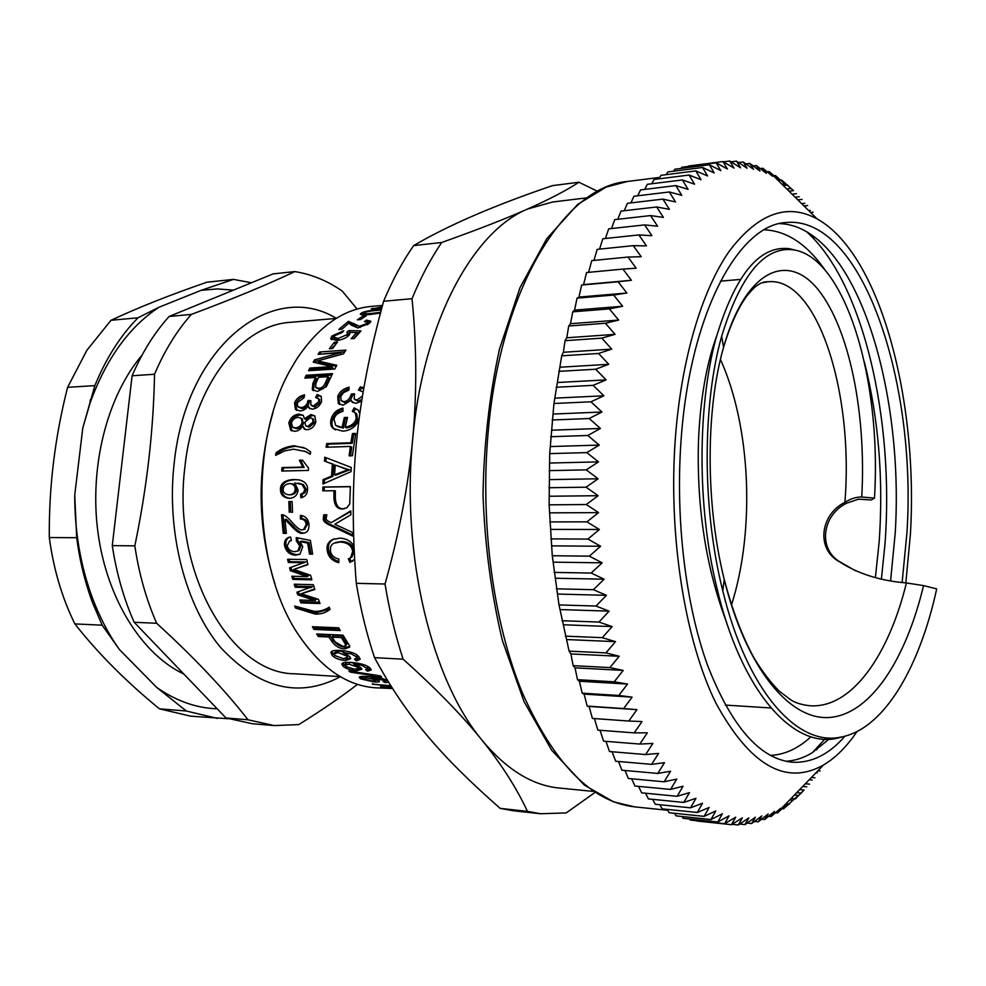 <?xml version="1.0" encoding="UTF-8"?>
<svg xmlns="http://www.w3.org/2000/svg" width="986" height="986" viewBox="0 0 986 986"><rect width="100%" height="100%" fill="white"/><g stroke="black" fill="none" stroke-linecap="round" stroke-linejoin="round"><path stroke-width="1.48" d="M720.458 359.459C750.901 426.655 755.325 530.382 731.476 604.997M272.949 412.678C256.57 469.928 257.21 526.98 274.909 583.835M361.221 676.926L360.21 676.692M586.3 197.903L552.48 202.031L527.559 209.032C472.886 231.451 423.043 322.533 412.678 439.238C401.019 555.328 431.782 680.34 481.957 740.116C506.434 769.511 532.218 785.485 559.284 788.036L593.091 791.388M380.596 686.626L391.972 687.698M392.132 687.945L380.559 686.885M350.301 672.119L348.834 671.01L380.115 675.829L381.607 676.864L350.301 672.119L350.572 671.281M354.184 663.184L350.498 662.407M357.573 667.128L349.056 664.17L345.112 665.377L345.839 666.548L354.59 669.235L358.312 668.262L358.054 665.858M348.366 662.333L345.815 663.566L345.297 664.897M370.896 669.026L367.84 669.013M345.112 665.451L342.721 663.073M361.591 668.52L357.881 668.902M368.407 667.3L367.864 668.804L361.874 665.377L353.789 664.194L360.765 667.608L361.85 669.26L356.661 670.751C350.609 670.184 346.135 668.73 343.214 666.388L341.883 664.281C341.637 662.752 344.595 662.136 350.782 662.419C360.703 663.233 367.112 665.119 369.996 668.064L371.241 669.876L367.63 671.207L365.584 669.716L367.864 668.804M368.271 669.321L367.63 671.207M354.381 662.703L353.789 664.194M343.325 651.746L339.048 650.846L334.969 652.301L334.439 653.385M346.567 656.023L338.198 652.547L334.143 654.001L334.772 655.517L343.399 658.673L347.22 657.465L346.567 656.023L347.257 654.531M347.787 656.22L347.836 654.914M360.05 658.599L356.525 658.512M334.316 654.877L331.801 651.401M350.671 658.13L345.038 658.673M345.236 650.896L343.806 650.797L342.955 652.51L349.734 656.553L350.708 658.697L345.383 660.546C339.32 659.93 334.907 658.204 332.146 655.357L330.976 652.658C330.976 650.908 334.007 650.156 340.059 650.415C349.993 651.216 356.316 653.398 359.015 656.959L360.124 659.277L356.402 660.903L354.442 659.067L356.587 658.438L356.229 656.688L351.028 653.804L342.955 652.51M357.4 656.664L357.437 655.48M357.166 659.116L356.402 660.903M346.715 644.178L342.438 636.019L332.997 635.6L332.011 637.141L335.252 641.997L343.079 646.483L346.049 645.374L341.452 637.585L332.011 637.141M342.438 636.019L341.452 637.585M349.747 646.545L345.876 647.186C340.971 647.198 336.694 644.869 333.058 640.197L329.891 635.452L319.279 634.972L318.7 634.06M318.293 636.512L316.679 633.973L342.992 635.157L349.636 645.892L349.697 647.062L344.989 648.85C340.084 648.862 335.795 646.52 332.109 641.8L328.905 637.005L318.293 636.512L319.279 634.972M329.891 635.452L328.905 637.005M329.977 608.966L316.333 612.762L298.055 607.512M296.65 606.908L295.578 608.054L294.703 606.033L313.881 611.258C319.033 611.751 324.147 610.396 329.225 607.191L330.1 609.249C325.959 612.7 320.992 614.303 315.212 614.068L295.578 608.054M311.576 578.844L294.025 578.462L292.731 579.386L291.831 576.255L307.201 576.576L308.495 575.688L291.646 569.859L290.328 570.697L289.601 567.837L305.783 561.958L289.662 561.724L289.12 559.284M291.646 569.859L291.006 567.344M294.025 578.462L293.397 576.292M307.829 564.349L293.779 569.464L310.578 575.269L311.859 579.817L292.731 579.386M289.662 561.724L288.319 562.451L287.616 559.272L306.769 559.543L307.903 564.645L293.779 569.464M304.452 562.71L288.319 562.451M307.201 576.576L290.328 570.697M305.056 532.847L303.873 532.933C301.075 533.364 297.082 530.628 291.905 524.725L286.359 519.314L284.942 519.573L286.347 533.352L283.241 533.34L281.491 514.766C283.832 514.347 287.259 516.75 291.782 521.951C296.835 527.781 300.286 530.394 302.123 529.802L303.577 529.568L306.202 524.478C305.833 521.015 303.873 519.166 300.348 518.944L300.447 515.358C305.598 516.023 308.433 519.117 308.938 524.614C309.16 529.112 307.805 531.885 304.847 532.933L302.48 533.352C299.682 533.783 295.689 531.01 290.5 525.045L284.942 519.573M304.428 529.346L307.62 524.158C307.238 520.731 305.29 518.907 301.765 518.698L301.852 515.567M286.285 532.933L284.646 532.933L282.933 514.926M291.905 524.725L290.5 525.045M301.765 518.698L300.348 518.944M284.646 532.933L283.241 533.34M283.167 471.012L283.413 467.906L304.119 467.401L300.829 460.659L302.751 460.598M308.371 470.433L281.725 471.037L281.996 467.574L302.714 467.068L299.424 460.24L302.591 460.154L308.544 468.153L308.371 470.433M300.829 460.659L299.424 460.24M304.119 467.401L302.714 467.068M283.413 467.906L281.996 467.574M306.375 426.149L309.234 427.172L314.472 422.735L313.018 418.976M313.154 421.897L312.389 418.557L310.146 417.83L304.822 422.279L305.697 425.755L307.903 426.383L313.154 421.897L314.472 422.735M293.434 427.653L296.835 428.725C300.299 428.257 302.517 426.408 303.478 423.154L301.716 418.582M302.16 422.316L301.235 418.261L298.203 417.337C294.703 417.817 292.46 419.654 291.474 422.846L292.583 427.172L295.492 427.949C298.968 427.48 301.186 425.607 302.16 422.316L303.478 423.154M292.016 430.919L290.155 423.795C291.757 418.569 295.159 415.636 300.385 415.02L303.355 415.451M305.315 429.539L302.702 426.026L300.459 428.972L297.538 430.783L294.789 431.313L290.697 430.204L288.824 422.969C290.439 417.682 293.865 414.724 299.078 414.095L303.232 415.328L304.477 418.693L310.91 414.576L314.756 415.796L315.865 421.749C314.472 426.519 311.564 429.181 307.151 429.748L304.169 428.947L302.702 426.026M304.477 418.693L305.796 419.568L312.217 415.488L314.854 415.907M320.253 354.171L344.755 351.866M314.916 362.565L315.656 361.344L341.39 354.319L340.416 352.741L318.121 354.319L319.698 351.99L345.926 350.104L343.485 353.814L317.578 360.888L336.793 365.276L334.833 369.01L308.519 370.711L309.912 368.061L331.875 366.619L313.228 362.17L314.62 359.841L340.416 352.741M310.405 370.588L310.997 369.479L332.948 368.061L331.875 366.619M317.578 360.888L318.614 362.392L336.214 366.348M320.66 353.58L319.698 351.99M315.656 361.344L314.62 359.841M310.997 369.479L309.912 368.061M331.592 339.776L334.069 336.534M353.604 338.543L357.363 334.34L356.562 332.565L359.36 332.639M347.959 333.798L350.264 332.405M347.898 336.3L348.243 334.427M334.229 337.804L334.784 338.95L339.135 340.207M331.999 335.943L343.695 330.729L342.167 332.529L334.636 335.708L333.946 337.224L338.099 338.494L346.912 334.735L347.676 333.145L346.862 332.27L348.896 330.593L360.999 330.902L354.233 338.506L351.139 338.74L356.562 332.565L350.24 332.344L349.278 335.03C346.493 337.939 342.278 339.776 336.608 340.552L330.741 338.592L331.999 335.943L332.824 337.693M349.66 332.393L348.896 330.593M363.526 317.504L363.094 316.001L366.287 315.73L360.63 319.538L357.425 319.809L363.094 316.001M381.212 310.023L377.885 310.282C370.083 310.984 365.523 311.798 364.216 312.71L363.575 313.215C362.836 313.844 365.547 313.905 371.722 313.412L380.596 312.303M362.33 314.78L363.822 314.177M380.386 313.067L369.799 314.522C363.255 315.064 360.1 314.879 360.321 313.955L361.677 312.907C364.401 311.428 370.453 310.257 379.844 309.419L381.409 309.284M373.287 308.741L382.075 306.856M377.49 308.988L371.254 308.926L373.189 308.248M381.755 308.002L378.143 308.938L375.247 309.185L377.367 308.384M379.437 308.433L379.314 307.718M331.296 522.629L350.757 510.859L350.967 514.729L334.784 524.256L352.544 532.44L353 536.224L330.372 525.439C325.306 523.258 322.964 520.941 323.334 518.5L323.741 514.815L326.822 514.803L326.206 518.032C325.885 519.696 327.574 521.224 331.296 522.629L350.782 511.5M352.852 535.053L331.764 525.107C326.711 522.95 324.369 520.67 324.739 518.254L325.097 514.815M324.234 490.806L324.283 487.121L350.375 486.714M344.311 508.788L344.077 508.788C338.753 509.17 335.844 505.608 335.339 498.09L335.326 490.732L322.816 490.831L322.878 487.022L350.375 486.579L349.734 503.982L346.838 507.802L342.672 508.936C337.348 509.318 334.439 505.707 333.934 498.115L333.909 490.671M324.283 487.121L322.878 487.022M344.471 468.412L335.252 465.096L334.562 474.87L348.231 469.546L335.252 465.096M346.259 469.016L349.636 469.841L335.955 475.116L334.562 474.87M344.964 468.732L343.066 468.091M324.382 483.362L324.517 479.825L332.935 476.361L333.786 464.431L325.824 461.584L326.23 457.75M324.431 461.189L324.85 457.208L351.299 467.487L351.004 471.641L322.952 484.003L323.112 479.627L331.53 476.127L332.393 464.061L325.824 461.584M331.321 463.679L332.393 464.061M332.935 476.361L331.53 476.127M324.517 479.825L323.112 479.627M337.261 426.457L343.387 428.121L345.593 418.421L347.306 418.347M335.413 429.859L334.587 429.267C332.146 427.308 331.407 424.325 332.356 420.332C333.736 414.86 337.274 411.236 342.968 409.449M353.826 411.791L355.428 408.882L358.004 409.843M345.593 418.421L344.299 417.534L347.54 417.398L345.297 427.209L346.628 427.986C352.791 426.815 356.427 423.857 357.536 419.099L356.698 413.837L352.298 411.285L354.159 407.896L358.214 410.065L359.804 413.763M343.387 428.121L342.056 427.345L344.299 417.534M359.04 419.543C356.032 426.716 350.597 430.586 342.758 431.153L333.305 428.54C330.828 426.568 330.076 423.549 331.05 419.469C332.553 413.541 336.534 409.745 342.98 408.093L342.968 411.335C337.582 412.949 334.611 415.648 334.044 419.444L335.708 425.484L342.056 427.345M355.428 408.882L354.159 407.896M345.297 427.209C351.46 426.026 355.108 423.031 356.242 418.224L355.391 412.875L356.698 413.837M339.603 404.519L338.974 397.617C340.453 393.389 343.781 390.444 348.982 388.755M361.652 401.117L355.995 403.348L351.842 401.77L353.074 402.793L351.065 400.316L343.042 405.197L338.297 403.41L337.742 396.508C339.369 391.886 343.153 388.767 349.13 387.141L348.871 390.111L343.559 392.638L340.823 396.31L341.094 400.562L343.991 401.672C347.171 401.327 349.451 399.268 350.843 395.485L351.386 393.944L354.529 393.771L354.184 398.936L356.846 400.045L362.441 396.15M360.235 390.173L361.517 388.114L363.723 388.435M363.119 391.997L358.423 389.975L360.334 386.894L363.859 387.646M355.059 399.712L358.078 401.117L361.899 399.49M341.932 401.277L345.248 402.732C348.415 402.387 350.683 400.353 352.064 396.618L352.594 395.078L354.134 395.004M351.842 401.77L351.065 400.316M361.517 388.114L360.334 386.894M363.058 392.342L362.712 391.602M352.594 395.078L351.386 393.944M327.599 447.188L328.055 444.156L352.236 443.343L353.764 434.284L355.564 434.222M350.56 455.815L351.694 447.015L350.326 446.448L326.132 447.237L326.686 443.564L350.88 442.751L352.433 433.581L355.712 433.458L352.409 455.766L349.13 455.865L350.326 446.448M328.055 444.156L326.686 443.564M353.764 434.284L352.433 433.581M352.236 443.343L350.88 442.751M350.4 557.854L351.965 556.991L353.999 550.866C353.124 545.085 348.97 541.955 341.55 541.487L335.339 542.596M352.754 561.108L351.226 561.663L349.697 558.261M338.777 561.589C333.058 559.592 329.694 555.845 328.683 550.373C327.672 545.098 329.41 541.339 333.909 539.083L334.5 538.824M351.226 561.663L349.907 562.414L348.317 558.84L350.609 557.719L352.655 551.494C351.768 545.64 347.614 542.485 340.182 542.004L333.749 543.237L332.159 544.383L330.569 546.959L330.409 550.94C331.16 555.143 333.983 557.854 338.888 559.099L338.74 562.71C332.233 560.861 328.424 556.954 327.327 550.989C326.292 545.64 328.042 541.832 332.578 539.552L339.64 538.159C346.419 538.455 351.164 541.117 353.9 546.17M354.566 559.333L349.907 562.414M367.544 321.991L370.514 322.188M349.389 323.248L354.874 325.417L357.906 327.931M341.748 329.25L342.955 328.19M348.933 323.075L341.822 329.25L338.765 329.497L348.403 321.387L359.557 326.267L366.792 323.507L367.642 322.323L364.364 321.584L366.558 320.117L370.921 321.288L369.38 323.346L357.696 327.956L351.065 325.01L348.933 323.075M367.088 321.695L366.558 320.117M348.982 323.1L348.403 321.387M331.604 348.6L336.004 343.929M335.129 344.003L334.242 342.315L337.459 342.068L332.602 348.526L329.373 348.773L334.242 342.315M328.055 376.714L318.589 377.293L316.001 383.098L315.545 387.276L318.577 388.287C321.744 388.237 324.049 386.315 325.491 382.506L328.055 376.714L329.188 378.045L326.662 383.764L325.491 382.506M316.075 387.806L319.772 389.482C322.94 389.445 325.232 387.535 326.662 383.764M306.671 378.02L307.349 376.615L331.863 375.099M313.4 390.678L314.09 384.478L316.617 378.809L315.483 377.49L304.847 378.131L306.227 375.259L332.553 373.62L326.366 386.611L317.48 391.467L312.279 389.618L312.919 383.221L315.483 377.49M307.349 376.615L306.227 375.259M310.109 408.796L308.063 405.985L305.943 408.66L302.973 410.398L300.151 410.977L295.467 409.387L296.724 410.349L295.825 404.05C297.267 400.193 300.101 397.617 304.317 396.335M317.221 397.826L318.416 395.645L321.288 396.508M311.551 405.64L314.694 406.996L320.105 402.769L319.156 399.256M298.622 407.243L302.357 408.672L304.822 408.105L308.199 405.246L309.308 401.536L310.467 401.622M295.467 409.387L294.555 403.003C296.293 398.529 299.658 395.83 304.637 394.893L304.008 397.814L297.217 402.818L297.772 406.565L301.075 407.686L304.132 406.824L306.942 404.211L308.063 400.464L310.812 400.661L310.898 405.11L313.425 405.973L318.848 401.709L318.577 398.738L315.569 397.494L317.196 394.499L321.214 396.397L321.572 401.524C319.821 405.973 316.777 408.524 312.402 409.165L308.963 407.945L308.063 405.985M318.416 395.645L317.196 394.499M309.308 401.536L308.063 400.464M277.226 454.386L277.362 453.412C282.243 449.443 288.306 447.089 295.566 446.313L303.947 447.632M310.356 453.991L304.243 450.996M277.362 453.412L275.957 452.919C280.85 448.913 286.914 446.522 294.185 445.746L305.635 448.457L310.627 451.859L310.319 454.324L305.487 451.563L293.618 449.185L284.781 450.861L275.636 455.359L275.957 452.919M290.081 494.812L290.623 494.824C294.457 494.467 296.453 492.618 296.589 489.266C296.539 486.357 295.06 484.533 292.127 483.818L291.646 483.769M295.171 489.179C295.122 486.234 293.631 484.397 290.685 483.67L289.576 483.608C285.546 484.077 283.376 486.073 283.093 489.598C283.192 492.593 285.114 494.319 288.836 494.799L289.194 494.799C293.027 494.442 295.024 492.569 295.171 489.179L296.589 489.266M290.167 498.361C284.72 497.536 281.959 494.652 281.873 489.697C281.7 483.633 286.063 480.305 294.962 479.714L298.832 479.849M302.271 497.425L302.024 494.282L304.933 492.766L306.252 489.413L303.454 484.607L298.24 483.202M307.533 489.512C307.435 494.085 305.204 496.833 300.866 497.757L300.594 494.245L303.515 492.729L304.834 489.327L302.024 484.471L294.666 482.98L298.031 489.832C297.723 494.91 294.863 497.757 289.453 498.398L289.416 498.398C283.574 497.831 280.579 494.898 280.443 489.623C280.258 483.485 284.634 480.12 293.545 479.516L299.054 479.886C304.945 481.353 307.78 484.557 307.533 489.512M304.933 492.766L303.515 492.729M302.024 494.282L300.594 494.245M292.522 512.104L290.685 512.116L290.266 501.554M289.255 512.301L288.836 501.578L292.115 501.541L292.534 512.276L290.685 512.116M300.015 554.157L297.045 554.563C291.252 554.243 287.567 551.137 285.989 545.258C285.435 541.388 286.593 538.689 289.49 537.16M312.55 553.491L310.886 553.466L309 542.559L301.617 541.067L300.237 541.573L302.727 546.823L299.99 554.169L295.677 555.229C289.896 554.896 286.199 551.753 284.609 545.813C284.03 541.856 285.225 539.108 288.183 537.58L290.599 536.988L291.388 540.574L289.502 541.141L287.246 545.788C288.023 549.325 290.525 551.297 294.752 551.692L297.821 551.001L299.695 545.862L296.33 540.846L296.281 537.616L310.368 540.402L312.673 554.157L309.53 554.12L307.62 543.089L300.237 541.573M298.29 550.78L299.202 550.373L301.075 545.307L297.723 540.34L297.686 537.9M291.363 540.439L290.623 540.735M309 542.559L307.62 543.089M310.886 553.466L309.53 554.12M297.723 540.34L296.33 540.846M319.538 602.261L302.135 601.719L300.952 602.902L299.793 600.018L315.138 600.499L316.333 599.328L299.066 593.782L297.846 594.878L296.885 592.216L312.525 586.608L296.441 586.189L295.812 584.254M299.066 593.782L298.339 591.76M302.135 601.719L301.469 600.067M314.67 588.876L301.186 593.769L318.392 599.328L320.031 603.518L300.952 602.902M296.441 586.189L295.171 587.212L294.21 584.217L313.326 584.686L314.867 589.468L301.186 593.769M311.268 587.619L295.171 587.212M315.138 600.499L297.846 594.878M339.369 628.982L314.965 627.946L314.312 626.813M313.93 629.401L312.389 626.726L338.728 627.835L340.256 630.547L313.93 629.401L314.965 627.946M375.099 679.761L366.435 677.616L362.626 678.368L372.301 681.018L375.9 680.463L375.321 678.886M363.131 676.347L362.712 678.06M387.313 680.587L385.538 680.488M362.811 677.678L360.654 676.569M378.143 680.069L375.999 680.093M385.797 680.599L385.353 682.583L383.221 681.609L385.255 681.363L384.7 680.439L371.118 677.739L379.474 681.166C379.721 681.942 378.057 682.213 374.458 682.004L360.814 678.923L359.36 677.604C358.805 676.519 361.689 676.137 368 676.47C377.897 677.271 384.38 678.676 387.461 680.673L387.683 680.796M388.583 682.275L385.353 682.583M371.389 676.729L371.118 677.739M372.474 683.544L372.351 684.161L390.727 685.738M391.048 686.244L372.351 684.161M382.457 305.438L371.019 306.449C342.795 309.148 317.911 326.896 296.342 359.717L291.782 367.359C248.903 439.251 252.835 569.933 299.547 636.327C321.88 668.619 347.183 685.775 375.444 687.797L392.502 688.536M527.424 811.355L500.173 808.384C441.284 756.545 406.244 716.329 374.544 657.65L403.126 659.178C436.182 688.857 462.459 715.836 481.957 740.116C501.591 764.495 516.75 788.245 527.424 811.355L540.525 813.746L566.21 812.92L594.878 792.534M356.279 583.33C348.218 478.629 355.958 402.904 383.616 301.26L412.037 298.696C416.745 346.53 416.955 393.377 412.678 439.238C408.438 485.063 399.219 533.327 385.033 584.008L356.279 583.33C360.679 609.644 366.767 634.417 374.544 657.65M413.652 245.613C447.94 225.412 494.22 205.421 552.48 185.627L578.918 182.237C566.309 190.495 549.19 199.431 527.559 209.032C506.101 218.584 477.483 229.738 441.728 242.482L413.652 245.613C402.473 261.623 392.465 280.172 383.616 301.26M597.368 191.198L578.918 182.237M441.728 242.482C430.685 258.652 420.775 277.386 412.037 298.696M385.033 584.008C389.396 610.63 395.435 635.687 403.126 659.178M500.173 808.384L513.447 810.775L540.525 813.746M789.01 191.161L793.508 190.643L781.602 180.019L778.139 180.438M790.661 188.523L786.791 188.979M787.617 185.072L783.34 185.578M773.973 175.705L775.452 175.533L778.693 179.797L777.621 179.92M796.466 193.7L792.078 194.193M799.252 196.732L795.123 197.2M802.123 199.382L797.822 199.862M804.835 203.313L801.667 203.658M807.657 205.556L803.997 205.963M810.282 210.351L808.631 210.536M813.031 212.2L810.591 212.471M817.431 772.802L816.063 772.691M812.181 780.037L809.198 779.778M820.13 770.941L817.924 770.756M806.758 786.803L802.752 786.446M814.929 777.781L811.429 777.473M778.693 179.797L769.191 171.601L772.556 176.272L762.819 168.261L766.307 173.339L756.361 165.537L759.972 171.009L749.804 163.429L753.563 169.309L743.173 161.963L747.08 168.236L736.493 161.149L740.56 167.817L729.751 161.014L733.991 168.064L722.972 161.568L727.397 168.988L716.181 162.826L720.791 170.615L709.378 164.785L714.184 172.932L702.574 167.472L707.603 175.964L695.808 170.898L701.058 179.711L689.078 175.052L694.551 184.185L682.411 179.945L688.117 189.386L675.817 185.59L681.77 195.314L669.321 191.974L675.521 201.957L662.925 199.11L669.395 209.328L656.676 206.974L663.405 217.425L650.563 215.577L657.576 226.213L644.622 224.907L651.919 235.703L638.879 234.927L646.446 245.884L633.332 245.65L641.196 256.717L628.02 257.05L636.167 268.204L622.942 269.092L631.385 280.295L618.123 281.774L626.862 293.002L613.6 295.048L622.622 306.264L609.36 308.889L618.678 320.068L605.429 323.26L615.042 334.365L601.83 338.136L611.727 349.13L598.576 353.469L608.744 364.315L595.667 369.22L606.119 379.881L593.128 385.341L603.851 395.793L590.959 401.795L601.941 412L589.184 418.52L600.412 428.454L587.804 435.479L599.266 445.093L586.806 452.611L598.514 461.879L586.226 469.866L598.145 478.777L586.041 487.195L598.169 495.699L586.276 504.536L598.588 512.621L586.904 521.853L599.389 529.482L587.939 539.083L600.585 546.244L589.369 556.166L602.163 562.833L591.193 573.051L604.122 579.201L593.412 589.702L606.439 595.322L596 606.045L609.126 611.135L598.958 622.055L612.158 626.591L602.273 637.683L615.523 641.652L605.922 652.88L619.22 656.269L609.903 667.596L623.226 670.418L614.204 681.807L627.527 684.05L618.801 695.475L632.1 697.139L623.67 708.564L636.944 709.649L628.809 721.037L642.046 721.555L634.183 732.881L647.358 732.832L639.791 744.06L652.892 743.456L645.608 754.561L658.611 753.403L651.61 764.36L664.515 762.671L657.785 773.443L670.566 771.237L664.108 781.799L676.753 779.088L670.554 789.429L683.064 786.224L677.123 796.306L689.473 792.621L683.779 802.444L695.968 798.303L690.508 807.83L702.525 803.257L697.287 812.476L709.131 807.472L704.115 816.371L715.774 810.973L710.968 819.539L722.418 813.758L717.82 821.967L729.073 815.829L724.661 823.68L735.716 817.209L731.489 824.678L742.322 817.887L738.267 824.986L748.879 817.899L744.985 824.604L755.387 817.246L751.652 823.544L761.833 815.94L758.234 821.843L768.193 813.992L764.717 819.502L774.454 811.441L771.114 816.544L780.616 808.286L777.387 812.982L786.668 804.551L783.537 808.828L798.401 795.394L795.443 798.87L804.058 790.02L801.174 793.089L796.713 792.67M809.568 784.141L805.34 783.771M795.443 798.87L791.117 798.45M804.058 790.02L799.671 789.626M789.564 804.12L785.978 803.775M798.401 795.394L794.433 795.024M783.537 808.828L781.294 808.606M792.596 800.25L789.663 799.966M777.387 812.982L775.452 812.784M786.668 804.551L785.349 804.416M771.114 816.544L768.624 816.285M764.717 819.502L761.623 819.181M758.234 821.843L754.475 821.449M751.652 823.544L747.154 823.076M744.985 824.604L739.685 824.037M738.267 824.986L732.056 824.321M731.489 824.678L697.164 821.042M724.661 823.68L690.2 820.032L689.411 818.972M717.82 821.967L683.199 818.318L681.93 816.494M710.968 819.539L676.199 815.89L674.498 813.29M704.115 816.371L669.211 812.747L667.128 809.37M697.287 812.476L662.235 808.865L659.831 804.724M690.508 807.83L655.308 804.268L652.621 799.338M683.779 802.444L648.443 798.919L645.522 793.212M677.123 796.306L641.652 792.843L638.534 786.372M670.554 789.429L634.947 786.027L631.681 778.792M664.108 781.799L628.365 778.484L624.976 770.485M657.785 773.443L621.919 770.214L618.456 761.475M651.61 764.36L615.634 761.229L612.109 751.751M645.608 754.561L609.508 751.542L605.983 741.349M639.791 744.06L603.592 741.164L600.067 730.281M634.183 732.881L597.873 730.121L594.422 718.597M628.809 721.037L592.389 718.424L589.061 706.42L587.163 706.099L584.106 694.119L582.196 693.183L579.411 681.252L577.525 679.687L575.011 667.842L573.149 665.661L570.906 653.94L569.095 651.142L559 604.936L552.271 555.734L549.128 504.832L549.695 453.609L553.947 403.496L561.712 355.823L563.376 352.273L565.04 340.688L566.777 337.767L568.712 326.009L570.512 323.704L572.718 311.822L574.567 310.134L577.044 298.154L578.93 297.094L581.666 285.04L583.564 284.597L586.584 272.53L622.942 269.092M623.67 708.564L587.163 706.099M636.944 709.649L589.061 706.42M618.801 695.475L582.196 693.183M632.1 697.139L584.106 694.119M614.204 681.807L577.525 679.687M627.527 684.05L579.411 681.252M609.903 667.596L573.149 665.661M623.226 670.418L575.011 667.842M605.922 652.88L569.095 651.142M619.22 656.269L570.906 653.94M602.273 637.683L565.372 636.143M615.523 641.652L567.123 639.569M598.958 622.055L562.008 620.736M612.158 626.591L563.684 624.779M596 606.045L559 604.936M609.126 611.135L560.578 609.595M593.412 589.702L556.375 588.815M606.439 595.322L557.842 594.065M591.193 573.051L554.12 572.398M604.122 579.201L555.463 578.24M589.369 556.166L552.271 555.734M602.163 562.833L553.479 562.156M587.939 539.083L550.817 538.886M600.585 546.244L551.864 545.862M586.904 521.853L549.769 521.902M599.389 529.482L550.644 529.408M586.276 504.536L549.128 504.832M598.588 512.621L549.831 512.856M586.041 487.195L548.906 487.725M598.169 495.699L549.412 496.241M586.226 469.866L549.091 470.63M598.145 478.777L549.399 479.615M586.806 452.611L549.695 453.609M598.514 461.879L549.781 463.038M587.804 435.479L550.706 436.712M599.266 445.093L550.57 446.547M589.184 418.52L552.135 419.999M600.412 428.454L551.753 430.192M590.959 401.795L553.947 403.496M601.941 412L553.319 414.046M593.128 385.341L556.153 387.264M603.851 395.793L555.278 398.122M595.667 369.22L558.754 371.365M606.119 379.881L557.608 382.494M598.576 353.469L561.712 355.823M608.744 364.315L560.319 367.199M601.83 338.136L565.04 340.688M611.727 349.13L563.376 352.273M605.429 323.26L568.712 326.009M615.042 334.365L566.777 337.767M609.36 308.889L572.718 311.822M618.678 320.068L570.512 323.704M613.6 295.048L577.044 298.154M622.622 306.264L574.567 310.134M618.123 281.774L581.666 285.04M626.862 293.002L578.93 297.094M631.385 280.295L583.564 284.597M628.02 257.05L591.76 260.624L588.568 272.333M633.332 245.65L597.183 249.359L593.929 260.403M638.879 234.927L602.84 238.76L599.55 249.113M644.622 224.907L608.707 228.838L605.404 238.489M650.563 215.577L614.771 219.619L611.493 228.53M656.676 206.974L621.007 211.103L617.791 219.274M662.925 199.11L627.392 203.313L624.274 210.721M669.321 191.974L633.912 196.251L630.929 202.894M675.817 185.59L640.555 189.916L637.732 195.783M682.411 179.945L647.284 184.32L644.684 189.411M689.078 175.052L654.1 179.452L651.758 183.753M695.808 170.898L660.965 175.323L658.931 178.848M702.574 167.472L667.879 171.909L666.191 174.658M709.378 164.785L674.831 169.235L673.537 171.194M716.181 162.826L681.782 167.263L680.944 168.446M722.972 161.568L688.721 165.993M729.751 161.014L723.428 161.84M736.493 161.149L731.082 161.852M743.173 161.963L738.588 162.554M749.804 163.429L745.958 163.91M756.361 165.537L753.181 165.931M762.819 168.261L760.268 168.581M905.838 582.886L910.386 534.4C918.496 401.117 880.535 254.141 817.135 218.929L769.216 171.638L767.194 171.847M781.602 180.019L784.745 183.889L781.96 184.209M784.745 183.889L775.452 175.533M817.135 218.929C787.161 202.586 757.803 213.432 729.073 251.479C701.958 290.476 681.351 358.99 675.385 437.698C668.077 535.349 684.863 640.21 715.935 703.154C750.013 765.506 785.842 786.138 823.446 765.05C835.61 757.803 846.777 746.648 856.97 731.6M902.128 582.48L906.923 532.97C917.029 382.58 862.306 214.899 785.965 222.528C738.403 224.808 689.781 314.127 681.092 440.039C675.25 519.511 685.615 604.825 707.603 665.439C731.587 726.682 759.787 758.937 792.202 762.215C811.293 763.275 828.881 754.598 844.99 736.185M890.592 580.816L895.226 532.945C903.139 405.739 866.632 265.838 805.882 231.316C797.366 226.46 788.627 223.896 779.667 223.612M785.817 761.266C794.79 760.773 803.491 758 811.909 752.922L828.967 739.229M814.128 239.154L810.677 234.286M816.568 749.878L819.908 744.935M201.181 290.315L158.931 307.262L138.04 317.775L110.974 320.29C138.459 307.447 170.455 294.752 206.961 282.193L233.497 279.383L201.181 290.315L217.364 288.923L233.399 290.143M82.799 427.949L74.739 495.021L76.686 537.715L49.3 537.555C48.844 487.072 54.945 436.995 67.59 387.338L94.866 385.6L82.799 427.949L90.133 402.855C106.094 358.892 129.03 327.032 158.931 307.262M119.516 649.638L156.762 687.476L186.305 711.005L159.412 708.823C126.134 681.585 97.959 653.287 74.874 623.928L102.162 625.173L119.516 649.638C108.743 634.553 99.709 617.322 92.413 597.947C80.556 565.927 74.665 531.614 74.739 495.021M217.191 708.798C196.424 708.158 176.284 701.046 156.762 687.476M142.046 355.145C107.191 396.015 88.986 466.846 98.058 533.204C107.166 599.587 142.107 654.359 183.852 674.054M67.59 387.338L86.916 350.227L110.974 320.29M228.222 718.732L190.668 716.169L159.412 708.823M74.874 623.928C62.081 597.947 53.552 569.156 49.3 537.555M102.162 625.173L92.672 603.001C85.03 582.529 79.693 560.763 76.686 537.715M217.388 718.4L186.305 711.005M233.497 279.383L251.455 282.76M94.866 385.6C106.143 358.165 120.526 335.56 138.04 317.775M357.092 309.074L342.302 291.116C327.414 280.788 311.588 274.268 294.814 271.581C268.093 284.313 233.608 298.598 191.37 314.411L169.111 316.469L273.122 273.886L294.814 271.581M248.028 719.792L225.991 717.968L134.182 622.289L156.651 623.263C194.316 657.711 224.771 689.88 248.028 719.792L274.305 725.585L298.795 724.599C321.855 710.179 341.427 696.769 357.511 684.358M132.099 375.765L154.531 374.261C153.496 430.5 146.926 487.688 134.823 545.837L112.281 545.628L132.099 375.765C142.169 352.384 154.506 332.615 169.111 316.469M336.3 318.342C272.875 279.506 185.984 345.322 174.103 463.851C166.338 532.6 185.565 605.724 220.605 647.469C259.195 688.795 299.128 698.544 340.404 676.692M191.37 314.411C176.839 330.704 164.551 350.659 154.531 374.261M134.823 545.837C139.014 573.815 146.298 599.624 156.651 623.263M112.281 545.628C116.484 573.322 123.792 598.872 134.182 622.289M225.991 717.968L252.416 723.736L274.305 725.585M336.177 318.429L290.5 322.311C241.336 324.924 193.318 385.563 184.949 466.625C171.49 571.338 230.921 673.968 294.592 673.783L340.269 676.618M861.752 497.018C866.472 412.838 849.131 328.671 818.516 290.13C788.134 251.578 745.786 268.981 723.576 347.257C705.976 408.352 705.101 503.033 724.279 579.571C746.131 668.57 790.476 721.962 831.099 717.327C871.907 712.816 906.294 657.835 923.537 585.598L906.417 582.948C880.473 580.853 858.251 573.852 839.776 561.946C816.174 549.781 819.612 514.988 844.891 502.355C850.77 498.657 856.378 496.882 861.752 497.018L874.471 498.115L871.279 499.976L858.547 499.162L846.493 503.23C821.239 515.838 817.862 550.545 841.44 562.698L855.601 570.832M874.471 498.115C881.952 378.069 844.521 256.077 792.719 249.741C764.027 246.623 740.35 275.464 721.678 336.251C702.525 403.693 701.785 507.654 722.763 590.725C746.796 690.114 796.885 746.809 840.688 737.121C883.998 729.455 919.63 667.288 936.7 588.889L923.549 585.598M716.539 336.275C706.149 365.103 700.122 400.365 698.445 442.048C696.695 507.913 706.087 568.047 726.62 622.449M795.702 250.234L789.515 248.743M788.689 248.632C759.01 245.415 734.693 275.612 715.75 339.196C697.731 405.887 696.868 505.917 716.711 587.151C740.449 689.46 791.844 748.337 836.584 738.378L844.571 736.283M724.266 579.497C732.154 609.816 742.039 635.908 753.92 657.785C762.19 671.429 770.67 682.583 779.371 691.235L790.341 699.542C794.802 702.722 801.359 704.793 810.011 705.766C851.941 708.589 888.706 655.123 906.417 582.948M844.891 502.355C853.987 390.579 816.605 277.017 768.451 281.749M812.39 752.638L824.74 739.217M881.422 579.004L884.96 544.272C894.487 420.455 863.576 282.427 806.425 231.624M770.325 755.412C784.708 754.734 798.229 748.522 810.923 736.752M875.395 577.549L879.204 541.437C883.542 478.407 878.575 418.508 864.328 361.751M825.06 270.028C806.992 244.195 786.742 230.798 764.31 229.824M349.784 662.37L349.056 664.17M343.904 664.552L343.214 666.388M357.215 669.137L356.661 670.751M362.33 664.207L361.874 665.377M367.716 666.462L367.223 667.818M339.048 650.846L338.198 652.547M332.96 653.632L332.146 655.357M346.148 658.759L345.383 660.546M351.694 652.436L351.028 653.804M356.957 655.123L356.229 656.688M345.593 640.814L344.656 642.416M333.058 640.197L332.109 641.8M345.876 647.186L344.989 648.85M316.333 612.762L315.212 614.068M303.873 532.933L302.48 533.352M307.62 524.158L306.202 524.478M309.234 427.172L307.903 426.383M296.835 428.725L295.492 427.949M300.385 415.02L299.078 414.095M290.155 423.795L288.824 422.969M312.217 415.488L310.91 414.576M322.2 363.144L321.153 361.652M347.701 336.448L346.912 334.735M338.95 340.219L338.099 338.494M371.969 314.324L371.722 313.412M380.004 310.109L379.844 309.419M362.145 314.768L361.677 312.907M324.739 518.254L323.334 518.5M331.764 525.107L330.372 525.439M335.339 498.09L333.934 498.115M344.077 508.788L342.672 508.936M343.769 471.998L342.364 471.715M332.356 420.332L331.05 419.469M357.536 419.099L356.242 418.224M338.974 397.617L337.742 396.508M358.078 401.117L356.846 400.045M352.064 396.618L350.843 395.485M345.248 402.732L343.991 401.672M341.55 541.487L340.182 542.004M353.999 550.866L352.655 551.494M328.683 550.373L327.327 550.989M367.297 324.85L366.792 323.507M360.075 327.599L359.557 326.267M354.874 325.417L354.196 323.544M319.772 389.482L318.577 388.287M314.09 384.478L312.919 383.221M295.825 404.05L294.555 403.003M320.105 402.769L318.848 401.709M314.694 406.996L313.425 405.973M308.975 403.631L307.718 402.571M302.357 408.672L301.075 407.686M295.566 446.313L294.185 445.746M290.623 494.824L289.194 494.799M294.962 479.714L293.545 479.516M281.873 489.697L280.443 489.623M303.454 484.607L302.024 484.471M306.252 489.413L304.834 489.327M285.989 545.258L284.609 545.813M297.045 554.563L295.677 555.229M301.075 545.307L299.695 545.862M366.767 676.408L366.435 677.616M361.32 676.975L360.814 678.923M374.68 681.055L374.458 682.004M379.437 677.924L379.216 678.725M384.922 679.514L384.7 680.439M488.132 432.484C500.346 288.023 564.867 186.268 627.379 181.486L606.193 187.081L577.833 204.287L546.663 238.809L520.016 287.616L499.557 348.859C489.45 394.942 483.929 443.589 483.004 494.799C484.927 545.997 491.398 594.595 502.416 640.592L524.071 701.675L551.692 750.247L584.353 785.102L613.575 801.877L634.627 806.868C591.662 801.963 554.305 764.088 522.543 693.244C493.444 623.004 479.911 524.269 488.132 432.484M331.653 339.504L330.754 338.691M358.99 666.388L358.312 668.262M342.191 663.529L341.883 664.281M348.021 655.702L347.22 657.465M331.444 651.721L330.976 652.658M357.61 656.195L356.809 657.97M346.961 643.722L346.049 645.374M304.994 529.199L303.577 529.568M313.708 419.432L312.389 418.557M302.566 419.161L301.235 418.261M292.004 430.919L290.697 430.204M305.068 429.452L304.169 428.947M331.136 339.394L330.741 338.592M348.465 334.932L347.676 333.145M363.982 314.83L363.624 313.412M334.587 429.267L333.305 428.54M339.529 404.42L338.297 403.41M351.965 556.991L350.609 557.719M333.909 539.083L332.578 539.552M368.308 324.184L367.642 322.323M313.252 390.592L312.279 389.618M309.974 408.722L308.963 407.945M319.821 399.848L318.577 398.738M306.991 452.13L305.487 451.563M292.127 483.818L290.685 483.67M290.266 494.824L288.836 494.799M299.584 483.337L298.142 483.189M289.416 537.185L288.183 537.58M299.202 550.373L297.821 551.001M376.208 679.218L375.9 680.463M385.699 679.822L385.403 681.055M634.627 806.868L667.695 810.282M627.379 181.486L659.77 177.394M823.446 765.05L778.188 811.811M92.413 597.947L92.672 603.001M90.133 402.855L90.219 399.934M839.776 561.946L841.44 562.698M792.719 249.741L788.689 248.534M840.688 737.121L836.584 738.428M723.576 347.257L721.666 336.251M724.279 579.571L722.763 590.725M763.595 282.058L768.032 281.688M768.414 281.663L761.13 283.019C757.075 285.558 756.139 284.979 747.105 295.578C738.144 307.792 730.293 325.035 723.564 347.294M725.289 705.076L770.99 707.985M720.446 281.17L740.363 279.432"/></g></svg>
